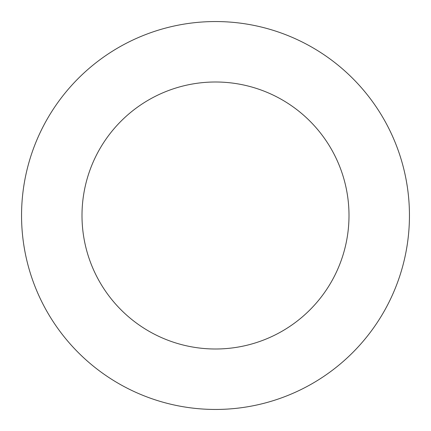 <?xml version="1.0" encoding="UTF-8"?>
<svg xmlns="http://www.w3.org/2000/svg" width="431" height="431" viewBox="0 0 431 431"><rect width="100%" height="100%" fill="white"/><g stroke="black" fill="none" stroke-linecap="round" stroke-linejoin="round"><path stroke-width="0.65" d="M81.998 215.5A133.502 133.502 0 0 1 282.251 99.884A133.502 133.502 0 0 1 282.251 331.116A133.502 133.502 0 0 1 81.998 215.5M21.55 215.5A193.95 193.95 0 0 1 312.475 47.534A193.95 193.95 0 0 1 312.475 383.466A193.95 193.95 0 0 1 21.55 215.5"/></g></svg>
